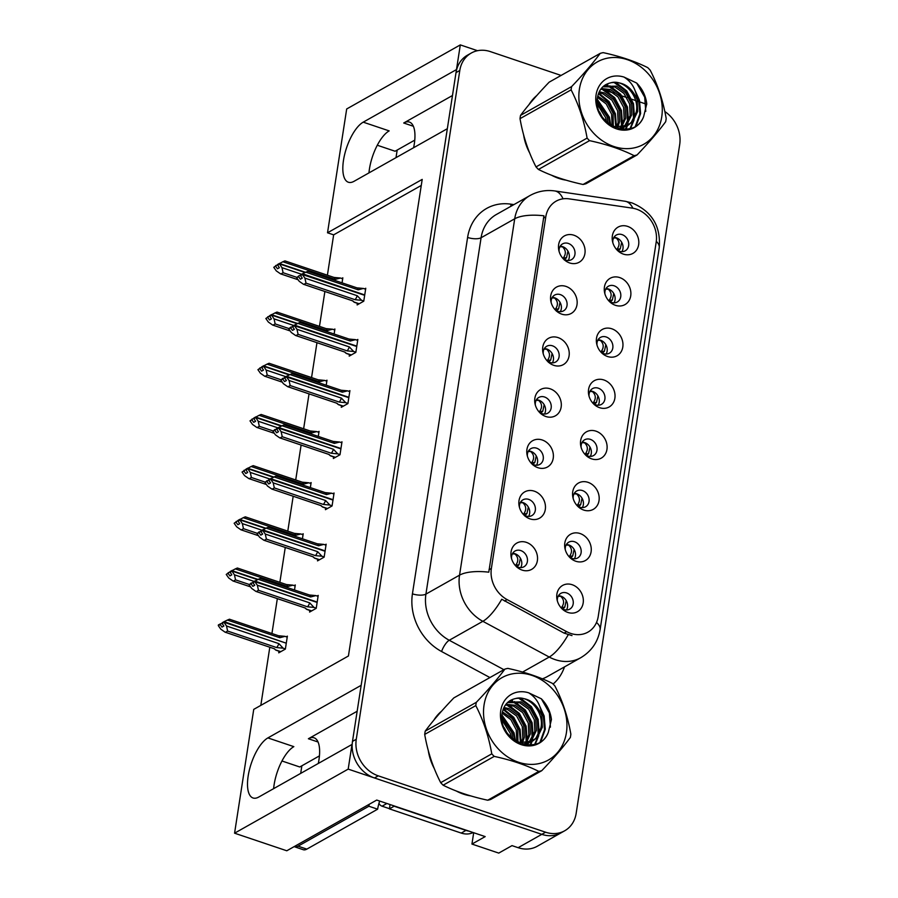 <?xml version="1.0" encoding="UTF-8"?>
<svg xmlns="http://www.w3.org/2000/svg" width="898" height="898" viewBox="0 0 898 898"><rect width="100%" height="100%" fill="white"/><g stroke="black" fill="none" stroke-linecap="round" stroke-linejoin="round"><path stroke-width="1.35" d="M357.146 711.25L308.384 738.751A32.193 12.695 108.6 0 1 314.087 737.808A32.193 12.695 108.6 0 1 318.958 759.775A32.193 12.695 108.6 0 1 318.285 763.468M413.608 147.721A32.193 12.695 -71.4 0 0 414.281 144.028A32.193 12.695 -71.4 0 0 409.409 122.072A32.193 12.695 -71.4 0 0 403.707 123.004L413.372 126.27M616.904 249.857A9.059 7.622 60.6 0 0 619.485 251.238A9.059 7.622 60.6 0 0 625.221 250.811A9.059 7.622 60.6 0 0 628.578 242.348A9.059 7.622 60.6 0 0 622.056 234.614A9.059 7.622 60.6 0 0 616.32 235.04A9.059 7.622 60.6 0 0 612.829 242.651M613.906 237.398A9.059 7.622 -119.4 0 1 616.376 237.813A9.059 7.622 -119.4 0 1 621.944 251.653M627.646 226.397A15.086 12.695 60.6 0 0 612.526 241.416A15.086 12.695 60.6 0 0 617.802 250.767A15.086 12.695 60.6 0 0 623.358 254.112A15.086 12.695 60.6 0 0 638.646 244.683A15.086 12.695 60.6 0 0 627.646 226.397M547.331 361.063A9.059 7.622 60.6 0 0 549.913 362.455A9.059 7.622 60.6 0 0 555.649 362.017A9.059 7.622 60.6 0 0 559.005 353.554A9.059 7.622 60.6 0 0 552.483 345.82A9.059 7.622 60.6 0 0 546.747 346.246A9.059 7.622 60.6 0 0 543.256 353.857M544.334 348.615A9.059 7.622 -119.4 0 1 546.803 349.019A9.059 7.622 -119.4 0 1 552.371 362.871M558.073 337.603A15.086 12.695 60.6 0 0 542.953 352.622A15.086 12.695 60.6 0 0 548.229 361.973A15.086 12.695 60.6 0 0 553.785 365.329A15.086 12.695 60.6 0 0 569.074 355.889A15.086 12.695 60.6 0 0 558.073 337.603M555.245 309.877A9.059 7.622 60.6 0 0 557.838 311.258A9.059 7.622 60.6 0 0 563.574 310.831A9.059 7.622 60.6 0 0 566.93 302.368A9.059 7.622 60.6 0 0 560.408 294.634A9.059 7.622 60.6 0 0 554.672 295.06A9.059 7.622 60.6 0 0 551.181 302.671M552.259 297.418A9.059 7.622 -119.4 0 1 554.728 297.833A9.059 7.622 -119.4 0 1 560.296 311.673M565.998 286.417A15.086 12.695 60.6 0 0 550.878 301.436A15.086 12.695 60.6 0 0 556.154 310.787A15.086 12.695 60.6 0 0 561.71 314.132A15.086 12.695 60.6 0 0 576.999 304.703A15.086 12.695 60.6 0 0 565.998 286.417M523.556 514.633A9.059 7.622 60.6 0 0 526.138 516.013A9.059 7.622 60.6 0 0 531.874 515.587A9.059 7.622 60.6 0 0 535.23 507.123A9.059 7.622 60.6 0 0 528.709 499.389A9.059 7.622 60.6 0 0 522.973 499.816A9.059 7.622 60.6 0 0 519.482 507.426M520.559 502.173A9.059 7.622 -119.4 0 1 523.029 502.588A9.059 7.622 -119.4 0 1 528.608 516.429M534.299 491.172A15.086 12.695 60.6 0 0 519.179 506.191A15.086 12.695 60.6 0 0 524.454 515.542A15.086 12.695 60.6 0 0 530.011 518.887A15.086 12.695 60.6 0 0 545.299 509.458A15.086 12.695 60.6 0 0 534.299 491.172M585.204 454.613A9.059 7.622 60.6 0 0 587.786 455.993A9.059 7.622 60.6 0 0 593.522 455.567A9.059 7.622 60.6 0 0 596.878 447.103A9.059 7.622 60.6 0 0 590.356 439.369A9.059 7.622 60.6 0 0 584.62 439.796A9.059 7.622 60.6 0 0 581.141 447.406M582.207 442.153A9.059 7.622 -119.4 0 1 584.677 442.568A9.059 7.622 -119.4 0 1 590.255 456.409M595.946 431.152A15.086 12.695 60.6 0 0 580.826 446.171A15.086 12.695 60.6 0 0 586.102 455.522A15.086 12.695 60.6 0 0 591.659 458.867A15.086 12.695 60.6 0 0 606.947 449.438A15.086 12.695 60.6 0 0 595.946 431.152M569.354 556.996A9.059 7.622 60.6 0 0 571.936 558.376A9.059 7.622 60.6 0 0 577.672 557.95A9.059 7.622 60.6 0 0 581.028 549.475A9.059 7.622 60.6 0 0 574.507 541.741A9.059 7.622 60.6 0 0 568.771 542.168A9.059 7.622 60.6 0 0 565.291 549.789M566.357 544.536A9.059 7.622 -119.4 0 1 568.827 544.951A9.059 7.622 -119.4 0 1 574.406 558.792M580.108 533.535A15.086 12.695 60.6 0 0 564.988 548.543A15.086 12.695 60.6 0 0 570.252 557.894A15.086 12.695 60.6 0 0 575.809 561.25A15.086 12.695 60.6 0 0 591.097 551.821A15.086 12.695 60.6 0 0 580.108 533.535M563.169 258.691A9.059 7.622 60.6 0 0 565.762 260.072A9.059 7.622 60.6 0 0 571.498 259.645A9.059 7.622 60.6 0 0 574.855 251.171A9.059 7.622 60.6 0 0 568.333 243.437A9.059 7.622 60.6 0 0 562.597 243.874A9.059 7.622 60.6 0 0 559.106 251.485M560.184 246.232A9.059 7.622 -119.4 0 1 562.653 246.647A9.059 7.622 -119.4 0 1 568.221 260.487M573.923 235.231A15.086 12.695 60.6 0 0 558.803 250.239A15.086 12.695 60.6 0 0 564.079 259.589A15.086 12.695 60.6 0 0 569.635 262.946A15.086 12.695 60.6 0 0 584.924 253.517A15.086 12.695 60.6 0 0 573.923 235.231M593.129 403.426A9.059 7.622 60.6 0 0 595.711 404.807A9.059 7.622 60.6 0 0 601.447 404.381A9.059 7.622 60.6 0 0 604.803 395.906A9.059 7.622 60.6 0 0 598.281 388.172A9.059 7.622 60.6 0 0 592.545 388.61A9.059 7.622 60.6 0 0 589.066 396.22M590.132 390.967A9.059 7.622 -119.4 0 1 592.601 391.382A9.059 7.622 -119.4 0 1 598.18 405.223M603.871 379.966A15.086 12.695 60.6 0 0 588.751 394.974A15.086 12.695 60.6 0 0 594.027 404.325A15.086 12.695 60.6 0 0 599.583 407.681A15.086 12.695 60.6 0 0 614.872 398.252A15.086 12.695 60.6 0 0 603.871 379.966M608.979 301.043A9.059 7.622 60.6 0 0 611.56 302.435A9.059 7.622 60.6 0 0 617.296 301.997A9.059 7.622 60.6 0 0 620.653 293.534A9.059 7.622 60.6 0 0 614.131 285.8A9.059 7.622 60.6 0 0 608.395 286.226A9.059 7.622 60.6 0 0 604.904 293.837M605.982 288.595A9.059 7.622 -119.4 0 1 608.451 288.999A9.059 7.622 -119.4 0 1 614.019 302.851M619.721 277.583A15.086 12.695 60.6 0 0 604.601 292.602A15.086 12.695 60.6 0 0 609.877 301.952A15.086 12.695 60.6 0 0 615.433 305.309A15.086 12.695 60.6 0 0 630.722 295.869A15.086 12.695 60.6 0 0 619.721 277.583M601.054 352.241A9.059 7.622 60.6 0 0 603.636 353.621A9.059 7.622 60.6 0 0 609.372 353.195A9.059 7.622 60.6 0 0 612.728 344.72A9.059 7.622 60.6 0 0 606.206 336.986A9.059 7.622 60.6 0 0 600.47 337.412A9.059 7.622 60.6 0 0 596.99 345.034M598.057 339.781A9.059 7.622 -119.4 0 1 600.526 340.196A9.059 7.622 -119.4 0 1 606.105 354.036M611.796 328.78A15.086 12.695 60.6 0 0 596.676 343.788A15.086 12.695 60.6 0 0 601.952 353.139A15.086 12.695 60.6 0 0 607.508 356.495A15.086 12.695 60.6 0 0 622.797 347.066A15.086 12.695 60.6 0 0 611.796 328.78M531.481 463.447A9.059 7.622 60.6 0 0 534.063 464.827A9.059 7.622 60.6 0 0 539.799 464.401A9.059 7.622 60.6 0 0 543.155 455.926A9.059 7.622 60.6 0 0 536.634 448.192A9.059 7.622 60.6 0 0 530.898 448.63A9.059 7.622 60.6 0 0 527.407 456.24M528.484 450.987A9.059 7.622 -119.4 0 1 530.954 451.402A9.059 7.622 -119.4 0 1 536.521 465.243M542.224 439.986A15.086 12.695 60.6 0 0 527.104 454.994A15.086 12.695 60.6 0 0 532.379 464.345A15.086 12.695 60.6 0 0 537.936 467.701A15.086 12.695 60.6 0 0 553.224 458.272A15.086 12.695 60.6 0 0 542.224 439.986M539.406 412.261A9.059 7.622 60.6 0 0 541.988 413.641A9.059 7.622 60.6 0 0 547.724 413.215A9.059 7.622 60.6 0 0 551.08 404.74A9.059 7.622 60.6 0 0 544.558 397.006A9.059 7.622 60.6 0 0 538.822 397.432A9.059 7.622 60.6 0 0 535.331 405.054M536.409 399.801A9.059 7.622 -119.4 0 1 538.879 400.216A9.059 7.622 -119.4 0 1 544.446 414.057M550.148 388.8A15.086 12.695 60.6 0 0 535.028 403.808A15.086 12.695 60.6 0 0 540.304 413.159A15.086 12.695 60.6 0 0 545.861 416.515A15.086 12.695 60.6 0 0 561.149 407.086A15.086 12.695 60.6 0 0 550.148 388.8M561.43 608.182A9.059 7.622 60.6 0 0 564.011 609.562A9.059 7.622 60.6 0 0 569.747 609.136A9.059 7.622 60.6 0 0 573.104 600.661A9.059 7.622 60.6 0 0 566.582 592.927A9.059 7.622 60.6 0 0 560.846 593.365A9.059 7.622 60.6 0 0 557.366 600.975M558.444 595.722A9.059 7.622 -119.4 0 1 560.902 596.137A9.059 7.622 -119.4 0 1 566.481 609.978M572.183 584.721A15.086 12.695 60.6 0 0 557.063 599.729A15.086 12.695 60.6 0 0 562.328 609.08A15.086 12.695 60.6 0 0 567.884 612.436A15.086 12.695 60.6 0 0 583.172 603.007A15.086 12.695 60.6 0 0 572.183 584.721M577.279 505.799A9.059 7.622 60.6 0 0 579.861 507.19A9.059 7.622 60.6 0 0 585.597 506.753A9.059 7.622 60.6 0 0 588.953 498.289A9.059 7.622 60.6 0 0 582.432 490.555A9.059 7.622 60.6 0 0 576.696 490.981A9.059 7.622 60.6 0 0 573.216 498.592M574.282 493.35A9.059 7.622 -119.4 0 1 576.752 493.754A9.059 7.622 -119.4 0 1 582.331 507.606M588.022 482.338A15.086 12.695 60.6 0 0 572.902 497.357A15.086 12.695 60.6 0 0 578.177 506.708A15.086 12.695 60.6 0 0 583.734 510.064A15.086 12.695 60.6 0 0 599.022 500.624A15.086 12.695 60.6 0 0 588.022 482.338M515.632 565.819A9.059 7.622 60.6 0 0 518.213 567.21A9.059 7.622 60.6 0 0 523.949 566.773A9.059 7.622 60.6 0 0 527.306 558.309A9.059 7.622 60.6 0 0 520.784 550.575A9.059 7.622 60.6 0 0 515.048 551.002A9.059 7.622 60.6 0 0 511.568 558.612M512.635 553.37A9.059 7.622 -119.4 0 1 515.104 553.774A9.059 7.622 -119.4 0 1 520.683 567.626M526.374 542.358A15.086 12.695 60.6 0 0 511.254 557.377A15.086 12.695 60.6 0 0 516.53 566.728A15.086 12.695 60.6 0 0 522.086 570.084A15.086 12.695 60.6 0 0 537.374 560.644A15.086 12.695 60.6 0 0 526.374 542.358M636.401 209.122A27.165 22.854 60.6 0 0 632.237 208.123L569.152 198.862A27.165 22.854 60.6 0 0 556.109 201.163A27.165 22.854 60.6 0 0 545.793 216.856L491.374 568.445A27.165 22.854 60.6 0 0 507.112 599.595L566.672 631.653A27.165 22.854 60.6 0 0 587.932 632.136A27.165 22.854 60.6 0 0 598.236 616.443L656.202 242.045A27.165 22.854 60.6 0 0 636.401 209.122M477.534 50.703L460.304 44.9L456.487 69.573L363.219 122.162A32.193 12.695 -71.4 0 0 344.753 154.029A32.193 12.695 -71.4 0 0 348.368 182.238A32.193 12.695 -71.4 0 0 354.07 181.295L447.327 128.706L361.164 685.32L267.896 737.909A32.193 12.695 -71.4 0 0 249.431 769.766A32.193 12.695 -71.4 0 0 253.045 797.985A32.193 12.695 -71.4 0 0 258.747 797.042L352.005 744.453L348.188 769.115L541.808 834.343A30.184 25.402 60.6 0 0 560.924 832.917A30.184 25.402 60.6 0 1 541.808 834.343L374.477 777.971A30.184 25.402 60.6 0 1 352.487 741.4L456.016 72.615A30.184 25.402 60.6 0 1 467.476 55.182L471.259 53.049A30.184 25.402 60.6 0 0 459.798 70.482L356.27 739.267A30.184 25.402 60.6 0 0 378.26 775.838L545.591 832.21A30.184 25.402 60.6 0 0 564.707 830.773A30.184 25.402 60.6 0 0 576.168 813.341L679.696 144.556A30.184 25.402 60.6 0 0 664.823 111.52M363.219 122.162L389.16 130.895A32.193 12.695 -71.4 0 0 368.955 172.91M348.188 769.115L234.569 833.187L286.788 850.776L376.733 800.062L485.189 836.599L471.944 844.064L473.695 832.715M564.707 830.773L537.251 846.264A30.184 25.402 60.6 0 1 518.135 847.69L512.006 845.624L498.749 853.1L471.944 844.064M234.569 833.187L253.741 709.375L348.424 655.989L422.206 179.398L327.523 232.784L346.684 108.972L460.304 44.9M281.972 760.988L299.764 766.982L319.441 755.88M377.295 145.24L395.086 151.234L414.764 140.133M421.263 185.448L333.652 234.849L327.4 275.203M324.885 291.491L319.475 326.389M316.96 342.688L311.561 377.575M309.035 393.874L303.636 428.761M301.111 445.06L295.711 479.959M293.186 496.246L287.787 531.145M285.261 547.443L279.862 582.331M277.336 598.629L271.937 633.517M269.804 647.245L260.813 705.39M333.652 234.849L327.523 232.784M342.059 282.848L342.834 277.83L341.711 278.459M334.135 334.034L334.909 329.016L333.787 329.645M318.285 436.406L319.059 431.388L317.937 432.028M310.36 487.603L311.135 482.585L310.023 483.214M302.435 538.789L303.21 533.771L302.098 534.4M294.51 589.975L295.285 584.957L294.174 585.586M326.21 385.22L326.984 380.202L325.862 380.831M278.986 651.218L278.739 652.824L285.362 649.086L287.371 636.143L286.249 636.783M357.382 303.333L357.135 304.927L363.757 301.189L365.767 288.258L364.644 288.887M349.457 354.519L349.21 356.124L355.833 352.386L357.842 339.444L356.719 340.073M333.607 456.891L333.36 458.496L339.994 454.758L341.992 441.827L340.87 442.456M325.682 508.088L325.435 509.682L332.069 505.944L334.067 493.013L332.945 493.642M317.757 559.274L317.51 560.88L324.144 557.142L326.142 544.199L325.02 544.828M341.532 405.705L341.285 407.31L347.908 403.572L349.917 390.63L348.794 391.27M309.832 610.46L309.586 612.066L316.219 608.328L318.218 595.385L317.095 596.025M452.469 95.514L403.707 123.004M273.632 788.646A32.193 12.695 108.6 0 1 293.837 746.642L267.896 737.909M536.847 95.48A48.29 40.635 60.6 0 0 529.113 104.482M523.613 134.857A48.29 40.635 60.6 0 0 529.573 152.761M551.552 175.233A48.29 40.635 60.6 0 0 558.781 178.388A48.29 40.635 60.6 0 0 566.009 180.15M441.524 711.227A48.29 40.635 60.6 0 0 433.79 720.23M428.29 750.605A48.29 40.635 60.6 0 0 434.25 768.497M456.229 790.981A48.29 40.635 60.6 0 0 463.458 794.135A48.29 40.635 60.6 0 0 470.687 795.897M571.992 635.604L564.09 633.112L501.746 599.247A35.213 11.427 118.3 0 1 482.855 621.315A40.242 33.866 -119.4 0 1 459.54 575.158A35.213 12.999 -171.2 0 1 488.781 572.183L543.952 215.801A35.213 12.999 8.8 0 0 514.711 218.786A40.242 33.866 -119.4 0 1 529.977 195.54L496.37 214.499A40.242 33.866 60.6 0 0 481.092 237.746L425.921 594.117A40.242 33.866 60.6 0 0 449.247 640.263L503.89 669.684M646.762 104.303L637.501 101.182M635.627 100.542L629.318 98.421M626.939 97.624L618.251 94.694M614.221 93.336L601.828 89.16M561.082 75.432L490.375 51.613A30.184 25.402 60.6 0 0 471.259 53.049M520.402 558.253L518.988 564.808L516.676 567.02M515.351 565.516L515.755 565.145C518.707 561.059 518.438 557.332 514.913 553.954L512.365 553.864M253.034 582.151L251.047 583.801L252.843 586.338L254.729 585.271L252.944 582.735L254.83 581.668L257.344 585.227L258.478 590.3L256.3 591.524L305.331 608.036L306.734 609.405L311.46 611.01M317.129 602.446L254.83 581.668M316.242 608.182L314.008 607.418L309.72 602.872L257.344 585.227M314.008 607.418L307.509 606.812L258.478 590.3M251.159 583.049L249.15 584.867L251.665 588.426L255.941 591.423L305.152 607.991A6.836 2.694 108.6 0 1 304.983 607.924M318.072 596.351L315.838 595.599L310.629 596.957L258.265 579.311L254.92 581.107L317.185 602.075M315.838 595.599L309.339 594.981A6.836 2.694 -71.4 0 1 309.518 595.026L260.308 578.458L258.265 579.311M307.509 606.812A6.836 2.694 -71.4 0 0 309.72 602.872M249.15 584.867L251.047 583.801M254.953 580.905L253.404 582.297M310.629 596.957A6.836 2.694 -71.4 0 0 309.518 595.026M252.944 582.735L254.864 581.477M254.92 581.107L253.023 582.173M562.81 609.057L564.786 607.171L566.2 600.616M287.214 637.109L284.98 636.356L279.783 637.715L227.407 620.069L224.096 621.663L285.923 643.091M224.062 621.865L222.199 622.741L224.096 621.663M222.547 623.055L218.416 624.873L218.304 625.625L220.19 624.559L221.986 627.096L223.883 626.029L222.087 623.493L224.006 622.235L226.498 625.985L227.621 631.058L225.454 632.282L274.474 648.794A6.836 2.694 108.6 0 1 274.294 648.749A6.836 2.694 108.6 0 1 274.126 648.682L275.877 650.163L280.603 651.768M222.087 623.493L223.984 622.426M286.271 643.204L224.006 622.235M284.98 636.356L278.481 635.739A6.836 2.694 -71.4 0 1 278.661 635.784L229.461 619.216L227.407 620.069M279.783 637.715A6.836 2.694 -71.4 0 0 278.661 635.784M220.313 623.807L220.19 624.559M274.474 648.794L275.551 649.928M218.304 625.625L220.818 629.184L225.095 632.181L274.294 648.749M226.498 625.985L278.863 643.63A6.836 2.694 108.6 0 1 276.651 647.57L227.621 631.058M278.863 643.63L283.151 648.188L276.651 647.57M283.151 648.188L285.384 648.94M558.141 596.261L560.711 596.317C564.225 599.696 564.505 603.422 561.542 607.497L564.786 607.171M528.327 507.067L526.913 513.622L524.6 515.834M523.276 514.33L523.68 513.948C526.632 509.862 526.363 506.135 522.838 502.768L520.29 502.678M260.959 530.954L258.972 532.615L260.768 535.152L262.654 534.086L260.869 531.549L262.755 530.482L265.269 534.041L266.403 539.114L264.225 540.338L313.256 556.85L314.659 558.219L319.385 559.824M325.054 551.26L262.755 530.482M324.167 556.985L321.933 556.232L317.634 551.675L265.269 534.041M321.933 556.232L315.434 555.626L266.403 539.114M259.084 531.852L257.075 533.681L259.589 537.24L263.866 540.237L313.076 556.805A6.836 2.694 108.6 0 1 312.897 556.738L314.322 557.984M325.996 545.165L323.763 544.413L318.554 545.771L266.19 528.125L262.845 529.91L325.11 550.889M323.763 544.413L317.263 543.795A6.836 2.694 -71.4 0 1 317.443 543.84L268.233 527.261M315.434 555.626A6.836 2.694 -71.4 0 0 317.634 551.675M257.075 533.681L258.972 532.615M262.878 529.719L261.329 531.111M268.233 527.283L266.19 528.125M318.554 545.771A6.836 2.694 -71.4 0 0 317.443 543.84M260.869 531.549L262.788 530.28M262.845 529.91L260.948 530.987M536.252 455.881L534.838 462.436L532.525 464.636M531.201 463.144L531.605 462.762C534.557 458.676 534.276 454.949 530.763 451.582L528.204 451.492M268.884 479.768L266.897 481.429L268.693 483.966L270.579 482.899L268.783 480.363L270.68 479.285L273.194 482.855L274.328 487.917L272.15 489.152L321.181 505.664L322.573 507.033L327.31 508.627M332.978 500.074L270.68 479.285M332.092 505.799L329.858 505.046L325.559 500.489L273.194 482.855M329.858 505.046L323.359 504.44L274.328 487.917M267.009 480.666L265 482.495L267.514 486.054L271.791 489.04L321.001 505.619A6.836 2.694 108.6 0 1 320.822 505.54M333.921 493.967L331.688 493.215L326.479 494.574L274.115 476.939L270.769 478.724L333.035 499.703M331.688 493.215L325.188 492.609A6.836 2.694 -71.4 0 1 325.368 492.654L276.157 476.075M323.359 504.44A6.836 2.694 -71.4 0 0 325.559 500.489M265 482.495L266.897 481.429M270.803 478.533L269.254 479.925M276.157 476.097L274.115 476.939M326.479 494.574A6.836 2.694 -71.4 0 0 325.368 492.654M268.783 480.363L270.713 479.094M270.769 478.724L268.872 479.79M544.177 404.684L542.762 411.25L540.45 413.45M539.126 411.958L539.53 411.576C542.482 407.49 542.201 403.763 538.688 400.396L536.128 400.306M276.808 428.582L274.822 430.232L276.618 432.78L278.503 431.702L276.707 429.165L278.604 428.099L281.119 431.657L282.253 436.731L280.075 437.955L329.106 454.478L330.498 455.847L335.235 457.441M340.903 448.877L278.604 428.099M340.016 454.613L337.783 453.86L333.484 449.303L281.119 431.657M337.783 453.86L331.283 453.243L282.253 436.731M274.934 429.48L272.925 431.309L275.439 434.868L279.716 437.854L328.926 454.433A6.836 2.694 108.6 0 1 328.747 454.354M341.846 442.781L339.612 442.029L334.404 443.388L282.039 425.742L278.694 427.538L340.959 448.506M339.612 442.029L333.113 441.423A6.836 2.694 -71.4 0 1 333.293 441.468L284.082 424.889M331.283 453.243A6.836 2.694 -71.4 0 0 333.484 449.303M272.925 431.309L274.822 430.232M278.728 427.347L277.179 428.728M284.082 424.9L282.039 425.742M334.404 443.388A6.836 2.694 -71.4 0 0 333.293 441.468M276.707 429.165L278.638 427.908M278.694 427.538L276.797 428.604M570.735 557.86L572.711 555.985L574.125 549.419M295.139 585.923L292.905 585.17L287.708 586.529L235.332 568.883L231.987 570.668L258.007 579.435M231.987 570.668L230.124 571.543L232.021 570.477M230.045 572.116L231.931 571.038L234.423 574.799L235.545 579.872L233.379 581.096L250.576 586.888L233.02 580.995L228.743 577.998L226.229 574.439L228.114 573.373L229.91 575.91L231.807 574.843L230.045 572.116M230.011 572.307L231.909 571.24M257.535 579.67L231.931 571.038M292.905 585.17L286.406 584.553A6.836 2.694 -71.4 0 1 286.585 584.598L237.386 568.019L235.332 568.883M287.708 586.529A6.836 2.694 -71.4 0 0 286.585 584.598M230.101 571.712L226.229 574.439M228.238 572.61L228.114 573.373M234.423 574.799L254.055 581.41M249.217 584.475L235.545 579.872M566.066 545.064L568.636 545.131C572.149 548.51 572.43 552.236 569.467 556.3L572.711 555.985M578.66 506.674L580.636 504.788L582.05 498.233M303.064 534.725L300.83 533.973L295.622 535.331L243.257 517.697L239.912 519.482L265.931 528.249M239.912 519.482L238.049 520.357L239.946 519.291M237.97 520.919L239.856 519.852L242.348 523.613L243.47 528.675L241.304 529.91L258.501 535.702L240.945 529.798L236.668 526.812L234.154 523.253L236.039 522.187L237.835 524.724L239.732 523.657L237.97 520.919M237.936 521.121L239.833 520.043M265.46 528.473L239.856 519.852M300.83 533.973L294.331 533.367A6.836 2.694 -71.4 0 1 294.51 533.412L245.311 516.833L243.257 517.697M295.622 535.331A6.836 2.694 -71.4 0 0 294.51 533.412M238.026 520.526L234.154 523.253M236.163 521.424L236.039 522.187M242.348 523.613L261.98 530.224M257.142 533.277L243.47 528.675M573.99 493.878L576.561 493.934C580.074 497.324 580.355 501.05 577.392 505.114L580.636 504.788M586.585 455.488L588.56 453.602L589.975 447.047M310.989 483.539L308.755 482.787L303.546 484.145L251.182 466.5L247.837 468.296L273.856 477.062M247.837 468.296L245.973 469.171L247.87 468.105M245.895 469.733L247.781 468.666L250.273 472.415L251.395 477.489L249.229 478.713L266.425 484.516L248.869 478.612L244.582 475.626L242.067 472.067L243.964 470.99L245.76 473.538L247.657 472.471L245.895 469.733M245.861 469.923L247.758 468.857M273.385 477.287L247.781 468.666M308.755 482.787L302.256 482.181A6.836 2.694 -71.4 0 1 302.435 482.226L253.236 465.647L251.182 466.5M303.546 484.145A6.836 2.694 -71.4 0 0 302.435 482.226M245.951 469.34L242.067 472.067M244.088 470.238L243.964 470.99M250.273 472.415L269.905 479.038M265.067 482.091L251.395 477.489M581.915 442.692L584.486 442.748C587.999 446.126 588.28 449.853 585.316 453.928L588.56 453.602M594.51 404.302L596.485 402.416L597.9 395.861M318.913 432.353L316.68 431.601L311.471 432.959L259.107 415.314L255.762 417.11L281.781 425.865M255.762 417.11L253.898 417.985L255.795 416.908M253.82 418.547L255.706 417.48L258.197 421.229L259.32 426.303L257.154 427.527L274.35 433.319L256.794 427.426L252.506 424.428L249.992 420.87L251.889 419.804L253.685 422.341L255.582 421.274L253.82 418.547M253.786 418.737L255.683 417.671M281.31 426.101L255.706 417.48M316.68 431.601L310.18 430.984A6.836 2.694 -71.4 0 1 310.36 431.029L261.161 414.461L259.107 415.314M311.471 432.959A6.836 2.694 -71.4 0 0 310.36 431.029M253.876 418.154L249.992 420.87M252.012 419.052L251.889 419.804M258.197 421.229L277.83 427.841M272.992 430.905L259.32 426.303M589.84 391.506L592.411 391.562C595.924 394.94 596.205 398.667 593.241 402.742L596.485 402.416M397.185 150.045L396.007 157.644M379.686 801.05A20.126 7.936 -71.4 0 0 377.643 809.188L368.887 806.236A20.126 7.936 108.6 0 1 369.235 804.282M294.162 846.623A20.126 7.936 -71.4 0 0 294.499 846.758L303.266 849.71A20.126 7.936 -71.4 0 0 306.824 849.126L377.643 809.188M301.863 765.792L300.695 773.391M294.499 846.758A20.126 7.936 -71.4 0 0 298.069 846.174L368.887 806.236M469.037 831.144A20.126 16.927 -119.4 0 1 465.961 830.403L394.121 806.213A20.126 16.927 60.6 0 0 394.188 805.933M465.961 830.403L461.235 833.075A20.126 16.927 60.6 0 0 473.167 832.547M394.121 806.213L389.395 808.874A20.126 16.927 60.6 0 0 389.923 804.496M461.235 833.075L389.395 808.874M560.61 178.478A47.785 40.208 -119.4 0 1 558.848 177.927A47.785 40.208 -119.4 0 1 556.985 177.254M527.575 147.519A47.785 40.208 -119.4 0 1 525.128 140.167M465.287 794.225A47.785 40.208 -119.4 0 1 463.525 793.675A47.785 40.208 -119.4 0 1 461.662 793.001M432.252 763.266A47.785 40.208 -119.4 0 1 429.805 755.914M378.956 803.351A5.029 4.232 60.6 0 0 382.088 806.191L389.44 808.671M579.39 89.205A47.28 39.793 60.6 0 0 613.839 146.497A47.28 39.793 60.6 0 0 661.736 116.942A47.28 39.793 60.6 0 0 627.287 59.65A47.28 39.793 60.6 0 0 579.39 89.205M637.075 154.939C648.94 142.524 658.481 131.445 665.676 121.713A54.329 45.719 60.6 0 0 665.957 120.085A54.329 45.719 60.6 0 0 666.181 118.446C663.128 101.003 657.796 84.917 650.197 70.201A54.329 45.719 60.6 0 0 647.761 67.653C635.144 61.345 620.282 56.338 603.164 52.634A54.329 45.719 60.6 0 0 600.223 53.364L549.138 82.178C537.352 94.492 527.811 105.571 520.526 115.393L571.622 86.59A54.329 45.719 60.6 0 0 571.341 88.217A54.329 45.719 60.6 0 0 571.117 89.856L520.021 118.671C523.04 135.98 528.372 152.054 536.016 166.916A54.329 45.719 60.6 0 0 538.452 169.453C550.979 175.739 565.852 180.745 583.049 184.483A54.329 45.719 60.6 0 0 585.99 183.742L637.075 154.939A54.329 45.719 60.6 0 1 634.134 155.668C621.528 149.349 606.655 144.342 589.537 140.649L538.452 169.453M536.016 166.916L587.101 138.101C584.093 120.792 578.761 104.718 571.117 89.856M587.101 138.101A54.329 45.719 60.6 0 0 589.537 140.649M520.526 115.393A54.329 45.719 60.6 0 0 520.245 117.021A54.329 45.719 60.6 0 0 520.021 118.671M608.058 123.194L607.07 116.661L597.249 102.338M606.397 121.724L605.566 117.515L597.451 104.538M613.267 126.573L613.087 113.271L607.452 102.787L597.765 96.086M612.11 125.956L611.583 114.125L606.206 103.944L597.507 97.411M617.588 127.538L619.642 121.634L619.092 109.882L613.457 99.397L604.388 92.909L599.292 91.753M598.719 93.044L609.035 101.519L615.411 113.765L616.511 127.437L618.138 122.476L617.588 110.735L611.965 100.25L602.884 93.762L598.854 92.718M621.483 127.404L625.659 118.244L625.109 106.492L619.474 96.007L610.404 89.519L601.312 88.532M620.552 127.505L624.155 119.086L623.605 107.345L617.97 96.861L608.9 90.372L600.773 89.239M625.008 126.596L626.849 124.788L631.664 114.854L631.114 103.102L625.491 92.617L616.41 86.129L603.254 86.455M624.155 126.854L630.16 115.696L629.621 103.955L623.987 93.471L614.905 86.983L602.872 86.803M614.266 127.045L628.173 125.181L632.865 121.398L637.681 111.464L637.131 99.7C631.754 86.994 623.145 81.325 611.314 82.683L610.808 82.807C603.636 84.446 599.235 89.16 597.597 96.928C591.614 124.059 634.212 142.513 643.653 116.549L646.762 103.82C645.763 95.805 642.396 88.88 636.66 83.043L624.031 77.082A28.107 23.651 60.6 0 0 596.081 94.829A28.107 23.651 60.6 0 0 614.008 127.875A28.107 23.651 60.6 0 0 643.653 116.549M626.029 129.177L627.444 125.597L631.361 122.251L636.177 112.306C639.915 96.681 624.357 79.181 611.314 82.683M620.181 128.885L620.9 128.111M621.259 129.043L624.323 127.146M621.405 129.065L623.504 127.437M618.093 128.414L628.173 125.181M624.031 77.082C631.709 81.886 636.076 89.43 637.131 99.7M583.049 184.483L634.134 155.668M571.622 86.59C583.408 74.265 592.938 63.197 600.223 53.364M609.933 124.598L608.642 117.582L597.226 100.262M615.826 127.348L614.659 114.181L608.474 102.181L598.461 93.729M620.81 128.986L621.057 128.077M621.528 126.034L620.664 110.791L613.48 97.568L601.929 89.16M625.457 129.211L626.692 126.023M626.714 125.922L627.13 124.463M627.534 122.644L626.681 107.401L619.485 94.178L607.946 85.77M606.599 85.276L605.342 84.883M630.082 128.459L633.146 121.073M633.55 119.254L632.697 104.011L625.502 90.788L613.951 82.38M635.436 126.102L639.847 114.012L638.702 100.621L636.379 94.705M645.752 111.408L644.719 97.231L636.66 83.043M601.682 115.954L599.538 111.902M610.752 125.136L609.394 117.155L597.282 99.296M621.438 128.953L621.742 127.943M621.887 127.348L622.056 126.663M622.516 124.16L621.416 110.375L614.67 97.669L603.782 89.205M627.444 125.563L628.072 123.273M628.521 120.77L627.433 106.985L620.686 94.279L609.787 85.815M607.912 85.052L606.071 84.457M630.677 128.279L634.078 119.883M634.538 117.38L633.449 103.596L626.692 90.889L615.792 82.425M636.267 125.54L640.611 113.496L639.455 100.206L635.268 91.012M484.067 704.941A47.28 39.793 60.6 0 0 518.516 762.245A47.28 39.793 60.6 0 0 566.413 732.689A47.28 39.793 60.6 0 0 531.964 675.386A47.28 39.793 60.6 0 0 484.067 704.941M541.752 770.686C553.617 758.271 563.158 747.192 570.353 737.46A54.329 45.719 60.6 0 0 570.634 735.832A54.329 45.719 60.6 0 0 570.859 734.182C567.805 716.75 562.474 700.665 554.874 685.937A54.329 45.719 60.6 0 0 552.438 683.4C539.833 677.092 524.96 672.086 507.841 668.381A54.329 45.719 60.6 0 0 504.901 669.111L453.816 697.914C442.029 710.239 432.488 721.319 425.203 731.14L476.299 702.337A54.329 45.719 60.6 0 0 476.019 703.953A54.329 45.719 60.6 0 0 475.794 705.604L424.698 734.407C427.717 751.716 433.049 767.801 440.694 782.663A54.329 45.719 60.6 0 0 443.129 785.2C455.656 791.486 470.53 796.492 487.726 800.219A54.329 45.719 60.6 0 0 490.667 799.489L541.752 770.686A54.329 45.719 60.6 0 1 538.811 771.416C526.206 765.096 511.332 760.09 494.214 756.385L443.129 785.2M440.694 782.663L491.778 753.849C488.77 736.54 483.438 720.454 475.794 705.604M491.778 753.849A54.329 45.719 60.6 0 0 494.214 756.385M425.203 731.14A54.329 45.719 60.6 0 0 424.934 732.768A54.329 45.719 60.6 0 0 424.698 734.407M512.736 738.942L511.748 732.409L501.926 718.086M511.085 737.471L510.244 733.251L502.128 720.286M517.944 742.32L517.764 729.019L512.129 718.535L502.442 711.833M516.788 741.703L516.26 729.861L510.883 719.691L502.184 713.147M522.266 743.286L524.32 737.37L523.77 725.629L518.135 715.145L509.065 708.657L503.969 707.489M521.222 743.185L522.816 738.223L522.266 726.471L516.642 715.987L507.561 709.51L503.531 708.455M526.161 743.151L530.336 733.98L529.786 722.239L524.151 711.755L515.082 705.267L505.989 704.268M525.229 743.252L528.832 734.833L528.282 723.081L522.647 712.597L513.577 706.12L505.451 704.986M529.685 742.332L531.526 740.536L536.342 730.59L535.803 718.849L530.168 708.365L521.087 701.877L507.931 702.202M528.832 742.601L534.838 731.443L534.299 719.691L528.664 709.207L519.583 702.73L507.55 702.55M518.943 742.792L532.851 740.929L537.543 737.146L542.358 727.2L541.808 715.448C536.432 702.741 527.833 697.072 515.991 698.431L515.486 698.554C508.313 700.193 503.913 704.896 502.274 712.675C496.291 739.806 538.89 758.26 548.33 732.297L551.439 719.567C550.44 711.553 547.073 704.627 541.337 698.79L528.709 692.829A28.107 23.651 60.6 0 0 500.758 710.565A28.107 23.651 60.6 0 0 518.685 743.623A28.107 23.651 60.6 0 0 548.33 732.297M532.087 741.333L536.039 737.988L540.854 728.054C544.592 712.428 529.034 694.929 515.991 698.431M524.859 744.622L525.577 743.858M525.936 744.79L529.001 742.882M526.082 744.723L528.181 743.185M522.771 744.161L532.851 740.929M528.709 692.829C536.387 697.634 540.753 705.166 541.808 715.448M487.726 800.219L538.811 771.416M476.299 702.337C488.085 690.012 497.615 678.933 504.901 669.111M514.621 740.345L513.319 733.318L501.915 716.009M520.503 743.095L519.336 729.928L513.151 717.929L503.138 709.465M525.487 744.723L525.734 743.825M526.206 741.77L525.341 726.538L518.157 713.315L506.607 704.908M530.134 744.958L531.369 741.77M531.391 741.658L531.807 740.21M532.211 738.38L531.358 723.148L524.163 709.925L512.623 701.518M511.288 701.024L510.019 700.631M534.759 744.195L537.823 736.82M538.228 734.991L537.374 719.758L530.179 706.524L518.629 698.116M540.113 741.838L544.525 729.748L543.38 716.368L541.056 710.453M550.429 727.144L549.396 712.978L541.337 698.79M506.36 731.69L504.216 727.649M515.43 740.884L514.071 732.891L501.96 715.044M521.188 743.185L520.088 729.502L513.712 717.266L503.396 708.791M526.082 744.812L526.419 743.679M526.565 743.095L526.733 742.399M527.193 739.907L526.093 726.112L519.347 713.416L508.459 704.952M530.707 744.913L532.121 741.344M532.121 741.31L532.75 739.009M533.199 736.517L532.11 722.722L525.364 710.026L514.464 701.562M512.59 700.788L510.749 700.193M535.354 744.027L538.755 735.619M539.215 733.116L538.126 719.332L531.369 706.625L520.47 698.161M540.944 741.288L545.288 729.243L544.132 715.942L539.945 706.76M552.102 353.498L550.687 360.053L548.375 362.264M547.05 360.76L547.443 360.39C550.407 356.304 550.126 352.577 546.613 349.199L544.053 349.109M284.733 377.396L282.747 379.046L284.531 381.583L286.428 380.516L284.632 377.979L286.529 376.913L289.044 380.471L290.177 385.545L288 386.769L337.031 403.281L338.423 404.65L343.159 406.255M348.828 397.691L286.529 376.913M347.941 403.426L345.708 402.663L341.408 398.117L289.044 380.471M345.708 402.663L339.197 402.057L290.177 385.545M282.859 378.294L280.849 380.112L283.364 383.671L287.641 386.668L336.851 403.236A6.836 2.694 108.6 0 1 336.671 403.168M349.771 391.595L347.537 390.843L342.329 392.202L289.964 374.556L286.619 376.352L348.884 397.32M347.537 390.843L341.038 390.226A6.836 2.694 -71.4 0 1 341.218 390.271L292.007 373.703M339.197 402.057A6.836 2.694 -71.4 0 0 341.408 398.117M280.849 380.112L282.747 379.046M286.653 376.15L285.104 377.542M292.007 373.714L289.964 374.556M342.329 392.202A6.836 2.694 -71.4 0 0 341.218 390.271M284.632 377.979L286.563 376.722M286.619 376.352L284.722 377.418M560.015 302.312L558.612 308.867L556.3 311.078M554.975 309.574L555.368 309.193C558.332 305.107 558.051 301.38 554.537 298.013L551.978 297.923M292.647 326.199L290.671 327.86L292.456 330.397L294.353 329.33L292.557 326.793L294.454 325.727L296.969 329.285L298.102 334.359L295.925 335.583L344.955 352.095L346.347 353.464L351.084 355.069M356.753 346.505L294.454 325.727M355.866 352.229L353.632 351.477L349.333 346.92L296.969 329.285M353.632 351.477L347.122 350.871L298.102 334.359M290.784 327.096L288.774 328.926L291.289 332.485L295.565 335.482L344.776 352.05A6.836 2.694 108.6 0 1 344.596 351.982M357.696 340.409L355.462 339.657L350.254 341.016L297.889 323.37L294.544 325.155L356.809 346.134M355.462 339.657L348.963 339.04A6.836 2.694 -71.4 0 1 349.142 339.085L299.932 322.505M347.122 350.871A6.836 2.694 -71.4 0 0 349.333 346.92M288.774 328.926L290.671 327.86M294.578 324.964L293.017 326.356M299.932 322.528L297.889 323.37M350.254 341.016A6.836 2.694 -71.4 0 0 349.142 339.085M292.557 326.793L294.488 325.525M294.544 325.155L292.647 326.232M567.94 251.126L566.537 257.681L564.213 259.881M562.9 258.388L563.293 258.007C566.256 253.921 565.976 250.194 562.462 246.827L559.903 246.737M300.942 275.17L298.708 275.911L298.596 276.674L300.381 279.211L302.278 278.144L300.482 275.607L302.379 274.53L304.893 278.099L306.027 283.162L303.85 284.397L352.88 300.909L354.272 302.278L358.998 303.872M364.667 295.319L302.379 274.53M363.78 301.043L361.557 300.291L357.258 295.734L304.893 278.099M361.557 300.291L355.047 299.685L306.027 283.162M298.708 275.911L296.699 277.74L299.214 281.298L303.49 284.284L352.69 300.864A6.836 2.694 108.6 0 1 352.521 300.785L353.947 302.031M365.621 289.212L363.387 288.46L358.179 289.818L305.814 272.184L302.491 273.778L364.734 294.948M363.387 288.46L356.888 287.854A6.836 2.694 -71.4 0 1 357.067 287.899L307.857 271.319M355.047 299.685A6.836 2.694 -71.4 0 0 357.258 295.734M296.699 277.74L298.596 276.674M302.491 273.778L300.572 275.035L302.469 273.969M307.857 271.342L305.814 272.184M358.179 289.818A6.836 2.694 -71.4 0 0 357.067 287.899M300.482 275.607L302.413 274.339M602.435 353.105L604.41 351.23L605.824 344.664M326.838 381.167L324.605 380.415L319.396 381.773L267.032 364.128L263.686 365.913L289.706 374.679M263.686 365.913L261.823 366.788L263.72 365.722M261.801 366.956L257.917 369.684L259.814 368.618L261.61 371.155L263.507 370.088L261.711 367.551L263.63 366.283L266.122 370.043L267.245 375.117L265.067 376.341L282.275 382.133M261.711 367.551L263.608 366.485M289.235 374.915L263.63 366.283M324.605 380.415L318.105 379.798A6.836 2.694 -71.4 0 1 318.285 379.843L269.086 363.263M319.396 381.773A6.836 2.694 -71.4 0 0 318.285 379.843M269.074 363.286L267.032 364.128M259.937 367.854L259.814 368.618M257.917 369.684L260.431 373.242L264.719 376.24L282.286 382.155M266.122 370.043L285.755 376.655M280.917 379.719L267.245 375.117M597.765 340.308L600.335 340.376C603.849 343.754 604.13 347.481 601.166 351.545L604.41 351.23M610.348 301.919L612.335 300.033L613.749 293.478M334.763 329.97L332.529 329.218L327.321 330.576L274.956 312.942L271.611 314.727L297.631 323.493M271.611 314.727L269.748 315.602L271.645 314.536M269.658 316.163L271.555 315.097L274.036 318.857L275.17 323.92L272.992 325.155L290.2 330.947L272.633 325.042L268.356 322.056L265.842 318.498L267.739 317.432L269.535 319.969L271.432 318.902L269.658 316.163M269.636 316.365L271.522 315.288M297.159 323.718L271.555 315.097M332.529 329.218L326.03 328.612A6.836 2.694 -71.4 0 1 326.21 328.657L277.011 312.077M327.321 330.576A6.836 2.694 -71.4 0 0 326.21 328.657M276.999 312.1L274.956 312.942M269.726 315.77L265.842 318.498M267.862 316.668L267.739 317.432M274.036 318.857L293.68 325.469M288.83 328.522L275.17 323.92M605.69 289.122L608.26 289.178C611.774 292.568 612.054 296.295 609.091 300.359L612.335 300.033M618.273 250.733L620.26 248.847L621.674 242.292M342.688 278.784L340.454 278.032L335.246 279.39L282.881 261.745L279.536 263.541L305.556 272.307M279.536 263.541L277.673 264.416L279.57 263.35M277.583 264.977L279.48 263.911L281.961 267.66L283.094 272.734L280.917 273.957L298.125 279.761L280.558 273.856L276.281 270.87L273.767 267.312L275.664 266.235L277.46 268.783L279.357 267.716L277.583 264.977M277.561 265.168L279.446 264.102M305.073 272.532L279.48 263.911M340.454 278.032L333.955 277.426A6.836 2.694 -71.4 0 1 334.135 277.471L284.935 260.891M335.246 279.39A6.836 2.694 -71.4 0 0 334.135 277.471M284.924 260.903L282.881 261.745M277.65 264.584L273.767 267.312M275.776 265.482L275.664 266.235M281.961 267.66L301.605 274.283M296.755 277.336L283.094 272.734M613.615 237.936L616.185 237.992C619.699 241.371 619.979 245.098 617.016 249.173L620.26 248.847M518.135 847.69L545.591 832.21M507.112 599.595L504.53 601.054M491.374 568.445L489.006 569.77M566.672 631.653L564.09 633.112M545.793 216.856L543.436 218.18M308.384 738.751L318.06 742.006M564.494 666.9A50.299 42.329 -119.4 0 1 553.101 684.063M542.358 678.832A40.242 33.866 60.6 0 0 547.106 676.699L580.714 657.74A40.242 33.866 -119.4 0 1 555.222 659.648A40.242 33.866 -119.4 0 1 549.228 657.044L482.855 621.315L449.247 640.263A10.058 3.266 -61.7 0 0 441.58 651.521A50.299 42.329 -119.4 0 1 412.429 593.836L467.6 237.454A50.299 42.329 -119.4 0 1 510.839 204.16L513.903 204.609M596.508 622.46A35.213 12.999 8.8 0 1 600.122 629.554L659.233 247.769C660.973 226.274 651.892 211.322 632.012 202.914L625.109 201.253A35.213 15.94 98.3 0 1 632.91 208.235M412.429 593.836A10.058 3.715 8.8 0 0 425.921 594.117L459.54 575.158L514.711 218.786L481.092 237.746A10.058 3.715 8.8 0 1 467.6 237.454M625.109 201.253L554.807 190.948A35.213 15.94 98.3 0 1 563.035 198.828M568.21 634.796A35.213 11.427 118.3 0 1 549.228 657.044L522.614 672.052M659.233 247.769A35.213 12.999 -171.2 0 0 656.303 241.315M489.926 677.552L441.58 651.521M459.798 70.482L456.016 72.615M356.27 739.267L352.487 741.4M378.26 775.838L374.477 777.971M510.839 204.16A10.058 4.557 -81.7 0 0 510.984 206.248M515.755 565.145L518.988 564.808M306.319 609.102L311.651 610.898M275.473 649.86L280.805 651.656M523.68 513.948L526.913 513.622M314.244 557.916L319.576 559.712M531.605 462.762L534.838 462.436M322.169 506.719L327.501 508.515M539.53 411.576L542.762 411.25M330.094 455.533L335.425 457.329M306.824 849.126L298.069 846.174M382.088 806.191L386.903 803.486M547.443 360.39L550.687 360.053M338.018 404.347L343.35 406.143M555.368 309.193L558.612 308.867M345.943 353.161L351.275 354.957M563.293 258.007L566.537 257.681M353.868 301.964L359.2 303.76M580.714 657.74C591.535 651.263 598.001 641.868 600.122 629.554M554.807 190.948C546.04 189.725 537.767 191.252 529.977 195.54M304.95 607.924L306.398 609.17M320.799 505.552L322.247 506.786M328.724 454.366L330.172 455.6M621.315 129.054L622.157 128.571M525.992 744.801L526.834 744.319M336.649 403.168L338.097 404.414M344.574 351.982L346.022 353.228"/></g></svg>
